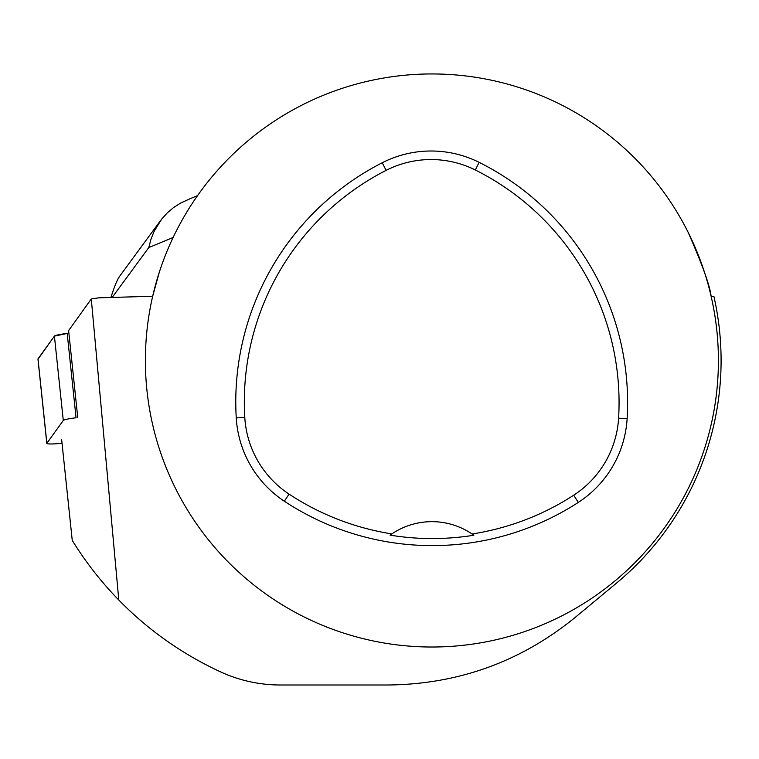 <?xml version="1.0" encoding="UTF-8"?>
<svg xmlns="http://www.w3.org/2000/svg" width="759" height="759" viewBox="0 0 759 759"><rect width="100%" height="100%" fill="white"/><g stroke="black" fill="none" stroke-linecap="round" stroke-linejoin="round"><path stroke-width="1.14" d="M46.811 443.379L37.95 359.026A14.212 1.48 -6 0 1 37.997 358.884L54.42 336.123A14.212 1.48 -6 0 1 67.2 333.438L76.061 417.792A14.212 1.48 174 0 0 63.282 420.477L46.859 443.237A14.212 1.48 174 0 0 46.811 443.379A14.212 1.48 174 0 0 62.039 443.256M67.2 333.438L54.411 336.123L38.026 359.149M77.75 417.554L68.614 330.582L91.289 298.97L98.765 297.832L152.692 296.247L159.181 272.671M61.678 439.831L72.247 540.389C85.577 561.973 101.089 581.859 118.793 600.027L91.289 298.97M714.219 297.832L713.896 296.399A289.188 289.188 0 0 1 616.669 582.978L575.341 617.304C520.769 661.734 458.275 684.305 387.868 684.997L280.432 684.997C259.493 684.969 239.455 680.567 220.328 671.781C181.951 653.926 148.109 630.008 118.793 600.027M713.896 296.399L711.107 296.247C710.026 286.039 702.388 264.777 688.195 232.453M145.386 360.506A286.504 286.504 0 0 1 711.107 296.247A286.504 286.504 0 0 1 464.233 645.188A286.504 286.504 0 0 1 145.386 360.506M236.248 417.924A268.601 268.601 0 0 1 382.223 162.758A107.436 107.436 0 0 1 479.138 162.35A268.601 268.601 0 0 1 627.124 418.683A107.436 107.436 0 0 1 578.32 502.401A268.601 268.601 0 0 1 284.35 501.234A107.436 107.436 0 0 1 236.248 417.924L244.787 417.412A260.052 260.052 0 0 1 386.113 170.367A98.888 98.888 0 0 1 475.314 169.988A260.052 260.052 0 0 1 618.594 418.171A98.888 98.888 0 0 1 573.671 495.229A260.052 260.052 0 0 1 472.06 533.985L473.844 535.237A261.561 261.561 0 0 1 390.079 535.142A71.631 71.631 0 0 1 391.616 534.07M244.787 417.412A98.888 98.888 0 0 0 289.056 494.1A260.052 260.052 0 0 0 391.853 533.9L390.079 535.142M391.853 533.9A71.631 71.631 0 0 1 472.06 533.985M472.297 534.156A71.631 71.631 0 0 1 473.844 535.237M110.871 297.718C114.23 286.864 117.19 279.673 119.742 276.143L160.168 221.106M189.712 198.896L180.452 203.146L173.507 207.605L167.217 212.947L161.676 219.104L154.058 231.457L150.946 239.284L148.783 247.567L111.971 297.699M63.282 420.477L54.42 336.123M37.997 358.884L46.859 443.237M386.113 170.367L382.223 162.758M475.314 169.988L479.138 162.35M618.594 418.171L627.124 418.683M573.671 495.229L578.32 502.401M289.056 494.1L284.35 501.234M173.156 237.463L148.783 247.567M189.219 199.095L197.587 195.632"/></g></svg>
